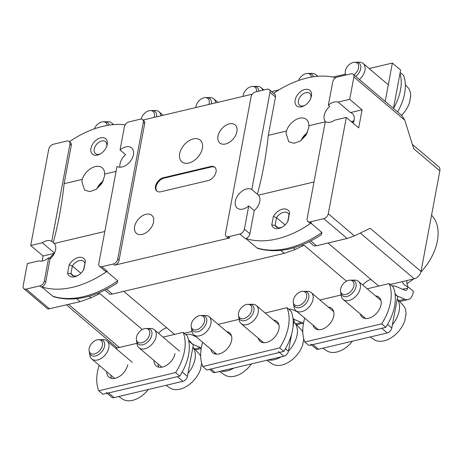 <?xml version="1.0" encoding="UTF-8"?>
<svg xmlns="http://www.w3.org/2000/svg" width="463" height="463" viewBox="0 0 463 463"><rect width="100%" height="100%" fill="white"/><g stroke="black" fill="none" stroke-linecap="round" stroke-linejoin="round"><path stroke-width="0.69" d="M311.524 344.906L316.136 348.824A4.734 3.067 -49.7 0 0 318.446 349.235L387.265 332.949A4.734 3.067 -49.7 0 0 391.796 328.03L397.694 296.523L395.049 293.791M391.883 285.902A21.31 12.177 -103.3 0 1 396.224 286.556L404.853 290.226A4.734 2.709 76.7 0 0 405.958 290.342A4.734 2.709 76.7 0 0 407.619 288.067L407.88 286.661L413.378 291.325L413.118 292.732A14.208 8.12 -103.3 0 1 408.14 299.561A14.208 8.12 -103.3 0 1 404.824 299.202L397.115 295.926M407.845 286.655A18.942 12.281 130.3 0 1 406.942 280.537M402.208 281.66A18.942 12.281 -49.7 0 0 404.558 284.959A18.942 12.281 -49.7 0 0 407.88 286.661M397.694 296.523L395.118 294.341M387.265 332.949L381.767 328.284L312.947 344.57A4.734 3.067 130.3 0 1 310.638 344.159M407 283.611A47.116 30.546 -49.7 0 0 413.505 278.986M420.873 272.105A47.116 30.546 -49.7 0 0 437.379 240.986A47.116 30.546 -49.7 0 0 431.557 215.191M209.548 369.37L212.76 372.096A4.734 3.067 -49.7 0 0 215.069 372.507L283.888 356.221A4.734 3.067 -49.7 0 0 288.42 351.301L291.678 333.892M293.015 326.751L294.318 319.8L292.986 318.428M288.704 309.151A21.31 12.177 -103.3 0 1 292.847 309.834L297.078 311.628M303.543 322.96A14.208 8.12 -103.3 0 1 301.442 322.48L293.739 319.204M294.318 319.8L293.021 318.7M214.629 352.459A12.31 7.981 -49.7 0 0 215.631 354.068M231.292 335.241A12.31 7.981 -49.7 0 0 230.499 334.871M261.896 341.272A12.31 7.981 -49.7 0 0 262.614 342.539M278.743 324.169A12.31 7.981 -49.7 0 0 277.759 323.683M107.156 393.278L111.768 397.196A4.734 3.067 -49.7 0 0 114.077 397.607L182.897 381.315A4.734 3.067 -49.7 0 0 187.428 376.402L193.326 344.894L188.551 339.964M185.894 334.703A21.31 12.177 -103.3 0 1 186.878 334.396A21.31 12.177 -103.3 0 1 191.856 334.928L196.086 336.728M201.312 347.869A14.208 8.12 -103.3 0 1 200.45 347.574L192.747 344.298M193.326 344.894L188.771 341.028M182.897 381.315L177.398 376.65L108.579 392.942A4.734 3.067 130.3 0 1 106.27 392.531M113.643 377.553A12.31 7.981 -49.7 0 0 114.101 378.445M160.904 366.366A12.31 7.981 -49.7 0 0 161.361 367.257M271.619 91.633L278.934 89.903M385.199 101.426L392.381 63.055L400.634 70.046L393.452 108.423A47.353 30.697 130.3 0 0 400.292 91.066A47.353 30.697 130.3 0 0 399.997 73.432M333.088 77.084L345.386 74.178M369.138 68.553L392.381 63.055M94.371 128.836A8.288 5.371 130.3 0 1 101.802 121.948A8.288 5.371 130.3 0 1 103.139 121.781L107.85 121.717A11.835 7.674 130.3 0 1 111.716 122.99A11.835 7.674 130.3 0 1 113.013 124.669M103.139 121.781A8.288 5.371 130.3 0 1 107.196 125.444M109.204 125.12A9.468 6.141 -49.7 0 0 107.804 122.776A9.468 6.141 -49.7 0 0 103.88 121.821M141.186 119.107A8.288 5.371 130.3 0 1 149.063 110.761A8.288 5.371 130.3 0 1 150.4 110.593L155.111 110.53A11.835 7.674 130.3 0 1 158.977 111.803A11.835 7.674 130.3 0 1 160.916 115.814M150.4 110.593A8.288 5.371 130.3 0 1 154.052 117.434M156.535 116.85A9.468 6.141 -49.7 0 0 155.064 111.589A9.468 6.141 -49.7 0 0 151.141 110.634M195.832 107.549A8.288 5.371 130.3 0 1 203.894 97.786A8.288 5.371 130.3 0 1 205.231 97.618L209.936 97.554A11.835 7.674 130.3 0 1 213.802 98.827A11.835 7.674 130.3 0 1 215.741 102.838M205.231 97.618A8.288 5.371 130.3 0 1 208.877 104.459M211.359 103.874A9.468 6.141 -49.7 0 0 209.889 98.613A9.468 6.141 -49.7 0 0 205.966 97.658M118.702 396.513L122.487 399.037A22.56 14.625 -49.7 0 0 148.282 389.51M98.469 339.697L103.18 339.639A11.835 7.674 130.3 0 1 107.046 340.913A11.835 7.674 130.3 0 1 107.566 351.394A11.835 7.674 130.3 0 1 97.508 359.994A11.835 7.674 130.3 0 1 91.732 358.964A11.835 7.674 130.3 0 1 89.839 355.358L89.133 350.705A8.288 5.371 130.3 0 1 97.132 339.871A8.288 5.371 130.3 0 1 98.469 339.697A8.288 5.371 130.3 0 1 102.259 346.081A8.288 5.371 130.3 0 1 94.498 353.946A8.288 5.371 130.3 0 1 89.133 350.705M89.295 351.423A9.468 6.141 -49.7 0 0 90.881 355.138A9.468 6.141 -49.7 0 0 95.5 355.966A9.468 6.141 -49.7 0 0 104.569 346.127A9.468 6.141 -49.7 0 0 103.133 340.699A9.468 6.141 -49.7 0 0 99.209 339.744M192.886 347.238A23.677 15.348 130.3 0 1 194.975 359.236A23.677 15.348 130.3 0 1 187.995 373.381M165.968 385.326L169.753 387.849A22.56 14.625 -49.7 0 0 200.89 368.195L200.67 367.952A22.6 14.654 -49.7 0 0 201.266 365.504A22.6 14.654 -49.7 0 0 201.573 363.119L201.799 363.328M200.67 356.25A22.56 14.625 -49.7 0 0 198.859 353.535L192.897 347.169M145.735 328.51L150.44 328.452A11.835 7.674 130.3 0 1 154.306 329.725A11.835 7.674 130.3 0 1 154.833 340.212A11.835 7.674 130.3 0 1 144.769 348.807A11.835 7.674 130.3 0 1 138.993 347.782A11.835 7.674 130.3 0 1 137.106 344.171L136.4 339.518A8.288 5.371 130.3 0 1 144.398 328.684A8.288 5.371 130.3 0 1 145.735 328.51A8.288 5.371 130.3 0 1 149.526 334.894A8.288 5.371 130.3 0 1 141.765 342.765A8.288 5.371 130.3 0 1 136.4 339.518M136.562 340.236A9.468 6.141 -49.7 0 0 138.142 343.957A9.468 6.141 -49.7 0 0 142.766 344.779A9.468 6.141 -49.7 0 0 151.835 334.94A9.468 6.141 -49.7 0 0 150.394 329.511A9.468 6.141 -49.7 0 0 146.47 328.556M233.925 368.044A23.677 15.348 130.3 0 1 220.81 371.152M219.474 371.465L224.578 374.874A22.56 14.625 -49.7 0 0 251.438 363.901M200.56 315.535L205.271 315.471A11.835 7.674 130.3 0 1 209.137 316.75A11.835 7.674 130.3 0 1 209.658 327.231A11.835 7.674 130.3 0 1 199.594 335.831A11.835 7.674 130.3 0 1 193.818 334.801A11.835 7.674 130.3 0 1 191.931 331.195L191.225 326.542A8.288 5.371 130.3 0 1 199.223 315.708A8.288 5.371 130.3 0 1 200.56 315.535A8.288 5.371 130.3 0 1 204.351 321.918A8.288 5.371 130.3 0 1 196.59 329.783A8.288 5.371 130.3 0 1 191.225 326.542M191.387 327.26A9.468 6.141 -49.7 0 0 192.973 330.976A9.468 6.141 -49.7 0 0 197.591 331.803A9.468 6.141 -49.7 0 0 206.66 321.964A9.468 6.141 -49.7 0 0 205.225 316.536A9.468 6.141 -49.7 0 0 201.301 315.581M293.924 321.895A23.677 15.348 130.3 0 1 294.306 322.283A23.677 15.348 130.3 0 1 297.067 335.073A23.677 15.348 130.3 0 1 288.472 351.029M281.191 356.857A23.677 15.348 130.3 0 1 268.077 359.965M266.74 360.278L271.839 363.686A22.56 14.625 -49.7 0 0 302.976 344.026L302.761 343.789A22.6 14.654 -49.7 0 0 303.358 341.341A22.6 14.654 -49.7 0 0 303.664 338.957L303.89 339.165M302.802 332.179A22.56 14.625 -49.7 0 0 300.95 329.372L294.306 322.283M247.827 304.347L252.532 304.289A11.835 7.674 130.3 0 1 256.398 305.563A11.835 7.674 130.3 0 1 256.919 316.044A11.835 7.674 130.3 0 1 246.86 324.644A11.835 7.674 130.3 0 1 241.084 323.614A11.835 7.674 130.3 0 1 239.197 320.008L238.486 315.355A8.288 5.371 130.3 0 1 246.49 304.521A8.288 5.371 130.3 0 1 247.827 304.347A8.288 5.371 130.3 0 1 251.617 310.731A8.288 5.371 130.3 0 1 243.851 318.602A8.288 5.371 130.3 0 1 238.486 315.355M238.653 316.073A9.468 6.141 -49.7 0 0 240.233 319.788A9.468 6.141 -49.7 0 0 244.858 320.616A9.468 6.141 -49.7 0 0 253.921 310.777A9.468 6.141 -49.7 0 0 252.485 305.349A9.468 6.141 -49.7 0 0 248.562 304.394M322.885 348.182L326.67 350.711A22.56 14.625 -49.7 0 0 352.459 341.185M302.652 291.372L307.357 291.308A11.835 7.674 130.3 0 1 311.229 292.587A11.835 7.674 130.3 0 1 311.749 303.068A11.835 7.674 130.3 0 1 301.685 311.668A11.835 7.674 130.3 0 1 295.909 310.638A11.835 7.674 130.3 0 1 294.022 307.033L293.316 302.38A8.288 5.371 130.3 0 1 301.315 291.545A8.288 5.371 130.3 0 1 302.652 291.372A8.288 5.371 130.3 0 1 306.442 297.755A8.288 5.371 130.3 0 1 298.681 305.621A8.288 5.371 130.3 0 1 293.316 302.38M293.478 303.097A9.468 6.141 -49.7 0 0 295.058 306.813A9.468 6.141 -49.7 0 0 299.683 307.64A9.468 6.141 -49.7 0 0 308.752 297.802A9.468 6.141 -49.7 0 0 307.31 292.373A9.468 6.141 -49.7 0 0 303.387 291.418M397.213 299.104A23.677 15.348 130.3 0 1 399.158 310.91A23.677 15.348 130.3 0 1 392.41 324.771M370.151 337L373.93 339.524A22.56 14.625 -49.7 0 0 405.067 319.864L404.853 319.626A22.6 14.654 -49.7 0 0 405.449 317.178A22.6 14.654 -49.7 0 0 405.756 314.794L405.982 314.996A22.56 14.625 -49.7 0 0 403.041 305.21L397.231 299.005M349.912 280.184L354.623 280.127A11.835 7.674 130.3 0 1 358.489 281.4A11.835 7.674 130.3 0 1 359.01 291.881A11.835 7.674 130.3 0 1 348.952 300.481A11.835 7.674 130.3 0 1 343.176 299.451A11.835 7.674 130.3 0 1 341.283 295.845L340.577 291.192A8.288 5.371 130.3 0 1 348.575 280.358A8.288 5.371 130.3 0 1 349.912 280.184A8.288 5.371 130.3 0 1 353.703 286.568A8.288 5.371 130.3 0 1 345.942 294.433A8.288 5.371 130.3 0 1 340.577 291.192M340.745 291.91A9.468 6.141 -49.7 0 0 342.325 295.625A9.468 6.141 -49.7 0 0 346.943 296.453A9.468 6.141 -49.7 0 0 356.012 286.614A9.468 6.141 -49.7 0 0 354.577 281.186A9.468 6.141 -49.7 0 0 350.653 280.231M298.554 80.51A8.288 5.371 130.3 0 1 305.985 73.623A8.288 5.371 130.3 0 1 307.316 73.455L312.027 73.391A11.835 7.674 130.3 0 1 315.893 74.665A11.835 7.674 130.3 0 1 317.19 76.343M307.316 73.455A8.288 5.371 130.3 0 1 311.379 77.118M313.382 76.794A9.468 6.141 -49.7 0 0 311.981 74.45A9.468 6.141 -49.7 0 0 308.057 73.495M401.548 115.299A22.56 14.625 -49.7 0 0 409.738 101.947L409.518 101.71A22.6 14.654 -49.7 0 0 410.114 99.256A22.6 14.654 -49.7 0 0 410.426 96.877L410.646 97.08A22.56 14.625 -49.7 0 0 407.706 87.293L405.339 84.764M345.884 75.018A8.288 5.371 130.3 0 1 345.248 73.27A8.288 5.371 130.3 0 1 353.246 62.436A8.288 5.371 130.3 0 1 354.583 62.268L359.294 62.204A11.835 7.674 130.3 0 1 363.16 63.477A11.835 7.674 130.3 0 1 359.346 79.491M354.583 62.268A8.288 5.371 130.3 0 1 358.669 66.903A8.288 5.371 130.3 0 1 353.94 74.908M355.746 76.441A9.468 6.141 -49.7 0 0 360.683 68.698A9.468 6.141 -49.7 0 0 359.247 63.263A9.468 6.141 -49.7 0 0 355.324 62.308M345.41 73.993A9.468 6.141 -49.7 0 0 345.531 75.099M243.092 96.362A8.288 5.371 130.3 0 1 251.154 86.598A8.288 5.371 130.3 0 1 252.491 86.431L257.202 86.367A11.835 7.674 130.3 0 1 261.068 87.64A11.835 7.674 130.3 0 1 262.724 90.227M252.491 86.431A8.288 5.371 130.3 0 1 256.519 91.691M258.736 91.17A9.468 6.141 -49.7 0 0 257.156 87.426A9.468 6.141 -49.7 0 0 253.232 86.471M397.584 111.93A47.353 30.697 -49.7 0 0 404.413 94.568A47.353 30.697 -49.7 0 0 403.614 75.411L400.177 72.494M304.723 318.116A47.353 30.697 130.3 0 0 303.514 323.105A47.353 30.697 130.3 0 0 304.816 342.018L308.943 345.52L385.777 327.335A47.353 30.697 -49.7 0 0 394.603 306.02A47.353 30.697 -49.7 0 0 393.301 287.106L389.18 283.605L367.223 288.802M379.729 299.416A13.022 8.444 130.3 0 1 380.673 299.561M364.711 318.376A13.022 8.444 130.3 0 1 364.416 317.473M332.469 310.604A13.022 8.444 130.3 0 1 333.406 310.748M317.45 329.563A13.022 8.444 130.3 0 1 317.149 328.661M341.156 294.972L319.956 299.989M389.18 283.605A47.353 30.697 130.3 0 1 390.483 302.524A47.353 30.697 130.3 0 1 381.651 323.834L385.777 327.335M304.816 342.018L381.651 323.834M360.289 313.972A13.022 8.444 -49.7 0 0 362.205 317.149A13.022 8.444 -49.7 0 0 373.028 316.287A13.022 8.444 -49.7 0 0 381.026 304.758A13.022 8.444 -49.7 0 0 379.052 297.292A13.022 8.444 -49.7 0 0 375.609 295.915M313.029 325.159A13.022 8.444 -49.7 0 0 314.944 328.336A13.022 8.444 -49.7 0 0 325.761 327.474A13.022 8.444 -49.7 0 0 333.765 315.945A13.022 8.444 -49.7 0 0 331.792 308.48A13.022 8.444 -49.7 0 0 328.342 307.102M202.644 342.29A47.353 30.697 130.3 0 0 201.353 347.655A47.353 30.697 130.3 0 0 202.765 366.517L206.886 370.018L283.802 351.388A47.353 30.697 -49.7 0 0 292.535 330.067A47.353 30.697 -49.7 0 0 291.123 311.205L287.002 307.71L265.166 313M239.087 319.314L218.142 324.389M287.002 307.71A47.353 30.697 130.3 0 1 288.414 326.571A47.353 30.697 130.3 0 1 279.681 347.887L283.802 351.388M202.765 366.517L279.681 347.887M258.198 338.135A13.022 8.444 -49.7 0 0 260.113 341.312A13.022 8.444 -49.7 0 0 270.965 340.432A13.022 8.444 -49.7 0 0 278.952 328.863A13.022 8.444 -49.7 0 0 276.961 321.455A13.022 8.444 -49.7 0 0 273.517 320.083M210.792 349.2A13.022 8.444 -49.7 0 0 212.801 352.777A13.022 8.444 -49.7 0 0 223.652 351.892A13.022 8.444 -49.7 0 0 231.633 340.322A13.022 8.444 -49.7 0 0 229.648 332.914A13.022 8.444 -49.7 0 0 226.633 331.595M99.18 365.29A47.353 30.697 130.3 0 0 97.479 371.87A47.353 30.697 130.3 0 0 98.781 390.784L102.908 394.285L179.742 376.101A47.353 30.697 -49.7 0 0 188.568 354.785A47.353 30.697 -49.7 0 0 187.272 335.872L183.145 332.37L163.04 337.133M158.676 367.142A13.022 8.444 130.3 0 1 158.12 364.005M111.415 378.329A13.022 8.444 130.3 0 1 110.854 375.192M136.973 343.303L115.779 348.315M183.145 332.37A47.353 30.697 130.3 0 1 184.448 351.29A47.353 30.697 130.3 0 1 175.616 372.599L179.742 376.101M98.781 390.784L175.616 372.599M153.994 360.503A13.022 8.444 -49.7 0 0 156.17 365.915A13.022 8.444 -49.7 0 0 166.993 365.052A13.022 8.444 -49.7 0 0 174.997 353.524M106.727 371.691A13.022 8.444 -49.7 0 0 108.909 377.102A13.022 8.444 -49.7 0 0 119.726 376.24A13.022 8.444 -49.7 0 0 127.73 364.711M117.712 259.106A4.734 3.067 130.3 0 1 113.18 264.026L101.837 266.705A4.734 3.067 130.3 0 1 99.528 266.294A4.734 3.067 130.3 0 1 98.81 263.58L116.989 166.431A11.835 7.674 -49.7 0 0 126.654 164.828A11.835 7.674 -49.7 0 0 133.431 154.688A11.835 7.674 -49.7 0 0 131.637 147.9A11.835 7.674 -49.7 0 0 120.062 150L124.402 126.81A4.734 3.067 130.3 0 1 128.94 121.891L140.283 119.205A4.734 3.067 130.3 0 1 142.592 119.616A4.734 3.067 130.3 0 1 143.31 122.33L117.712 259.106L119.089 260.27A4.734 3.067 -49.7 0 1 114.552 265.189L113.18 264.026M142.592 119.616L143.964 120.785A4.734 3.067 -49.7 0 1 144.682 123.499L119.089 260.27M255.605 91.911L266.948 89.226A4.734 3.067 130.3 0 1 269.258 89.637A4.734 3.067 130.3 0 1 269.975 92.351L251.797 189.506A11.835 7.674 -49.7 0 0 242.126 191.109A11.835 7.674 -49.7 0 0 235.354 201.243A11.835 7.674 -49.7 0 0 237.149 208.037A11.835 7.674 -49.7 0 0 248.724 205.931L244.383 229.127A4.734 3.067 130.3 0 1 239.846 234.041L228.502 236.726A4.734 3.067 130.3 0 1 226.193 236.315A4.734 3.067 130.3 0 1 225.475 233.601L251.073 96.825A4.734 3.067 130.3 0 1 255.605 91.911M143.084 120.033L252.323 94.18M69.438 141.661A92.34 59.86 130.3 0 1 125.195 124.819M42.15 261.034L43.094 255.998L30.72 245.5L48.748 149.19A4.734 3.067 130.3 0 1 53.28 144.271L66.892 141.047A4.734 3.067 130.3 0 1 69.201 141.458L70.579 142.627A4.734 3.067 -49.7 0 1 71.296 145.341L64.126 183.672L82.223 179.384L81.864 181.432L84.538 190.027L89.909 191.63L96.368 189.193L101.877 183.429L104.551 176.067L104.626 174.082L116.063 171.374M120.062 150L125.56 154.665A11.835 7.674 -49.7 0 0 120.027 163.827A11.835 7.674 -49.7 0 0 119.969 167.224M104.626 174.082A14.208 9.208 -49.7 0 0 102.259 167.803A14.208 9.208 -49.7 0 0 91.356 168.191A14.208 9.208 -49.7 0 0 82.223 179.384M107.225 144.531A10.18 6.598 -49.7 0 0 100.714 137.806A10.18 6.598 -49.7 0 0 90.962 148.374A10.18 6.598 -49.7 0 0 97.473 155.099A10.18 6.598 -49.7 0 0 99.927 154.162A10.18 6.598 -49.7 0 0 106.831 146.019A10.18 6.598 -49.7 0 0 107.225 144.531M104.812 231.494L54.281 243.457L53.204 242.571A331.467 189.454 -103.3 0 0 64.126 183.672M99.528 266.294L105.026 270.959A4.734 3.067 -49.7 0 0 107.335 271.37L106.774 271.503A92.34 59.86 130.3 0 1 41.722 286.904L41.166 287.031A4.734 3.067 -49.7 0 0 45.698 282.117L50.039 258.921A11.835 7.674 -49.7 0 0 55.577 249.76A11.835 7.674 -49.7 0 0 54.281 243.457M85.441 260.918A11.367 7.367 -49.7 0 0 78.316 257.48A11.367 7.367 -49.7 0 0 69.184 264.767L67.575 273.349A11.367 7.367 -49.7 0 0 74.699 276.787A11.367 7.367 -49.7 0 0 77.437 275.74A11.367 7.367 -49.7 0 0 83.832 269.501L85.441 260.918L83.525 270.004M66.481 304.903L116.971 347.73A7.101 4.607 -49.7 0 0 117.278 347.962M158.572 333.343A13.022 8.444 130.3 0 1 166.744 327.787M191.971 331.421L184.193 333.262M362.755 285.017A13.022 8.444 130.3 0 1 370.927 279.461M412.377 144.404L438.774 166.796A7.101 4.607 -49.7 0 1 439.85 170.87L421.029 271.44A7.101 4.607 -49.7 0 1 414.229 278.813L390.228 284.496M401.965 115.652L404.749 120.114L413.731 148.71L439.85 170.87M346.312 117.428L334.708 120.172A11.835 7.674 -49.7 0 1 325.292 121.601L307.114 218.75A4.734 3.067 130.3 0 0 307.831 221.47A4.734 3.067 130.3 0 0 310.141 221.881L323.753 218.658A4.734 3.067 130.3 0 0 328.284 213.738L346.312 117.428L358.686 127.921L362.072 109.818L350.474 112.567L338.1 102.068A11.835 7.674 -49.7 0 0 328.365 105.17L329.743 106.34A11.835 7.674 -49.7 0 0 324.204 115.501A11.835 7.674 -49.7 0 0 325.367 121.647M328.365 105.17L332.706 81.98A4.734 3.067 130.3 0 1 337.243 77.061L350.856 73.843A4.734 3.067 130.3 0 1 353.165 74.254A4.734 3.067 130.3 0 1 353.882 76.968L349.698 99.325L362.072 109.818M421.029 271.44L370.168 228.288L354.403 235.899L347.123 238.48L316.495 245.731L314.041 245.969M327.966 243.017L378.728 286.082M293.42 247.879L295.278 249.459L304.081 245.222L346.469 281.186M295.278 249.459L284.357 253.336L112.312 294.057L109.858 294.294M89.237 296.21L91.101 297.784L99.898 293.548L142.291 329.511M123.783 291.343L174.551 334.408M91.101 297.784L80.174 301.662L47.926 309.081L23.868 288.675A4.734 3.067 130.3 0 1 23.15 285.96L27.334 263.603L38.933 260.86A11.835 7.674 -49.7 0 0 48.667 257.758L44.326 280.948A4.734 3.067 130.3 0 1 39.789 285.868L26.177 289.091A4.734 3.067 130.3 0 1 23.868 288.675M30.72 245.5L42.324 242.757L54.489 253.076M43.094 255.998L54.368 253.33M69.201 141.458A4.734 3.067 130.3 0 1 69.919 144.178L51.74 241.327A11.835 7.674 -49.7 0 0 42.324 242.757M273.621 93.335A92.34 59.86 130.3 0 1 335.762 77.697M269.258 89.637L274.756 94.302A4.734 3.067 -49.7 0 1 275.473 97.016L268.303 135.341L286.406 131.058L286.041 133.107L288.715 141.701L294.086 143.304L300.551 140.868L306.055 135.103L308.728 127.736L308.809 125.757L325.246 121.867M308.809 125.757A14.208 9.208 -49.7 0 0 306.442 119.477A14.208 9.208 -49.7 0 0 295.533 119.865A14.208 9.208 -49.7 0 0 286.406 131.058M311.402 96.2A10.18 6.598 -49.7 0 0 304.891 89.481A10.18 6.598 -49.7 0 0 295.145 100.049A10.18 6.598 -49.7 0 0 301.656 106.774A10.18 6.598 -49.7 0 0 304.104 105.836A10.18 6.598 -49.7 0 0 311.014 97.693A10.18 6.598 -49.7 0 0 311.402 96.2M313.995 181.988L258.458 195.131L257.387 194.246A331.467 189.454 -103.3 0 0 268.303 135.341M307.831 221.47L309.203 222.634A4.734 3.067 -49.7 0 0 311.518 223.044L310.957 223.178A92.34 59.86 130.3 0 1 245.905 238.578L245.344 238.705A4.734 3.067 -49.7 0 0 249.881 233.792L254.222 210.596A11.835 7.674 -49.7 0 0 259.755 201.434A11.835 7.674 -49.7 0 0 258.458 195.131M271.758 225.024L273.361 216.441A11.367 7.367 -49.7 0 1 282.494 209.154A11.367 7.367 -49.7 0 1 289.624 212.592L288.015 221.175A11.367 7.367 -49.7 0 1 281.62 227.414A11.367 7.367 -49.7 0 1 278.882 228.462A11.367 7.367 -49.7 0 1 271.758 225.024L275.115 225.244A9 5.834 -49.7 0 0 276.243 226.835A9 5.834 -49.7 0 0 280.636 227.617A9 5.834 -49.7 0 0 282.239 227.061M245.905 238.578L256.901 247.902L258.117 248.509C277.626 253.857 298.641 249.314 321.148 234.874L321.953 232.507L310.957 223.178M226.193 236.315L227.57 237.484A4.734 3.067 -49.7 0 0 229.879 237.895L114.552 265.189M41.722 286.904L52.718 296.233L53.934 296.835C73.449 302.183 94.458 297.64 116.965 283.206L117.776 280.833L106.774 271.503M236.9 131.689A11.835 7.674 -49.7 0 0 235.106 124.9A11.835 7.674 -49.7 0 0 225.267 125.687A11.835 7.674 -49.7 0 0 217.992 136.163A11.835 7.674 -49.7 0 0 219.786 142.957A11.835 7.674 -49.7 0 0 229.625 142.17A11.835 7.674 -49.7 0 0 236.9 131.689M153.542 222.101A11.835 7.674 -49.7 0 0 151.748 215.312A11.835 7.674 -49.7 0 0 141.909 216.094A11.835 7.674 -49.7 0 0 134.635 226.575A11.835 7.674 -49.7 0 0 136.429 233.364A11.835 7.674 -49.7 0 0 146.267 232.582A11.835 7.674 -49.7 0 0 153.542 222.101M202.383 148.287A14.208 9.208 -49.7 0 0 200.224 140.139A14.208 9.208 -49.7 0 0 188.424 141.082A14.208 9.208 -49.7 0 0 179.696 153.658A14.208 9.208 -49.7 0 0 181.849 161.807A14.208 9.208 -49.7 0 0 193.65 160.864A14.208 9.208 -49.7 0 0 202.383 148.287M163.451 177.688A8.288 5.371 -49.7 0 0 155.516 186.294A8.288 5.371 -49.7 0 0 156.772 191.045A8.288 5.371 -49.7 0 0 160.817 191.763L208.084 180.582A8.288 5.371 -49.7 0 0 216.018 171.976A8.288 5.371 -49.7 0 0 214.763 167.218A8.288 5.371 -49.7 0 0 210.717 166.501L163.451 177.688L164 178.151A8.288 5.371 130.3 0 0 156.066 186.757A8.288 5.371 130.3 0 0 157.061 191.265M251.797 189.506L257.387 194.246M254.222 210.596L248.724 205.931M215.023 167.467A8.288 5.371 130.3 0 0 211.267 166.964L164 178.151M54.246 253.574A11.835 7.674 -49.7 0 0 49.651 258.591M51.74 241.327L53.204 242.571M50.039 258.921L48.667 257.758M73.82 276.017L70.937 273.569A9 5.834 -49.7 0 0 72.06 275.161A9 5.834 -49.7 0 0 76.453 275.942A9 5.834 -49.7 0 0 78.062 275.387M80.88 273.222L72.355 265.988L69.184 264.767M84.833 263.036A9 5.834 -49.7 0 0 83.705 261.439A9 5.834 -49.7 0 0 79.312 260.657A9 5.834 -49.7 0 0 72.355 265.988L70.937 273.569L67.575 273.349M289.624 212.592L289.01 214.71A9 5.834 -49.7 0 0 287.882 213.113A9 5.834 -49.7 0 0 283.495 212.332A9 5.834 -49.7 0 0 276.533 217.662L275.115 225.244L278.003 227.686M285.063 224.896L276.533 217.662L273.361 216.441M289.01 214.71L287.708 221.679M353.2 123.268A11.835 7.674 -49.7 0 0 354.108 120.357A11.835 7.674 -49.7 0 0 352.314 113.562A11.835 7.674 -49.7 0 0 350.474 112.567M349.698 99.325L338.1 102.068M310.766 98.37A7.813 5.064 -49.7 0 0 310.887 97.815A7.813 5.064 -49.7 0 0 309.701 93.335A7.813 5.064 -49.7 0 0 305.893 92.658A7.813 5.064 -49.7 0 0 298.409 100.772A7.813 5.064 -49.7 0 0 299.596 105.251A7.813 5.064 -49.7 0 0 303.404 105.929A7.813 5.064 -49.7 0 0 304.735 105.477M106.583 146.696A7.813 5.064 -49.7 0 0 106.704 146.14A7.813 5.064 -49.7 0 0 105.523 141.661A7.813 5.064 -49.7 0 0 101.71 140.983A7.813 5.064 -49.7 0 0 94.232 149.098A7.813 5.064 -49.7 0 0 95.413 153.577A7.813 5.064 -49.7 0 0 99.227 154.254A7.813 5.064 -49.7 0 0 100.552 153.803M398.759 300.637L404.824 299.202M402.579 289.259L407.619 288.067M387.554 324.43L391.796 328.03M312.947 344.57L318.446 349.235M295.753 323.822L301.442 322.48M285.411 348.755L288.42 351.301M283.888 356.221L278.385 351.556M210.966 369.028L215.069 372.507M194.576 348.963L200.45 347.574M182.214 371.974L187.428 376.402M108.579 392.942L114.077 397.607M96.935 188.794A11.604 7.524 130.3 0 1 103.081 181.207M351.758 122.047A9.231 5.984 130.3 0 1 353.906 121.26M301.112 140.468A11.604 7.524 130.3 0 1 307.258 132.881M144.682 123.499L143.31 122.33M404.749 120.114L353.882 76.968M328.284 213.738L354.403 235.899M347.123 238.48L323.753 218.658M414.229 278.813L360.289 233.057M303.161 245.656L302.212 244.852M106.635 289.242L112.312 294.057M98.978 293.982L98.034 293.183M68.622 304.399L119.39 347.464M310.141 221.881L311.518 223.044M310.818 240.916L316.495 245.731M284.357 253.336L280.879 250.385M228.502 236.726L229.879 237.895M245.344 238.705L239.846 234.041M101.837 266.705L107.335 271.37M275.473 97.016L269.975 92.351M244.383 229.127L249.881 233.792M211.267 166.964L210.717 166.501M256.901 247.902A92.34 59.86 -49.7 0 0 321.953 232.507M80.174 301.662L76.696 298.716M41.166 287.031L39.789 285.868M26.177 289.091L49.547 308.914M44.326 280.948L45.698 282.117M71.296 145.341L69.919 144.178M52.718 296.233A92.34 59.86 -49.7 0 0 117.776 280.833M399.633 301.575L408.14 299.561M296.627 324.76L303.508 323.128M195.45 349.901L201.202 348.541M185.825 334.645L186.878 334.396M113.632 124.616L111.716 122.99M163.092 115.299L158.977 111.803M217.923 102.323L213.802 98.827M132.25 362.292L107.046 340.913M114.604 378.369L91.732 358.964M179.517 351.104L154.306 329.725M161.865 367.182L138.993 347.782M231.442 335.669L209.137 316.75M216.655 354.172L193.818 334.801M278.882 324.632L256.398 305.563M263.563 342.684L241.084 323.614M333.707 311.657L311.229 292.587M318.388 329.708L295.909 310.638M380.968 300.47L358.489 281.4M365.654 318.521L343.176 299.451M317.809 76.291L315.893 74.665M388.312 84.816L363.16 63.477M345.248 73.27L345.525 75.099M263.812 89.967L261.068 87.64M103.365 180.558L96.339 189.217M354.045 120.664L351.423 121.763M307.542 132.233L300.522 140.885M104.916 290.104L109.876 294.312M309.099 241.779L314.059 245.986M401.965 115.646L353.165 74.254"/></g></svg>
